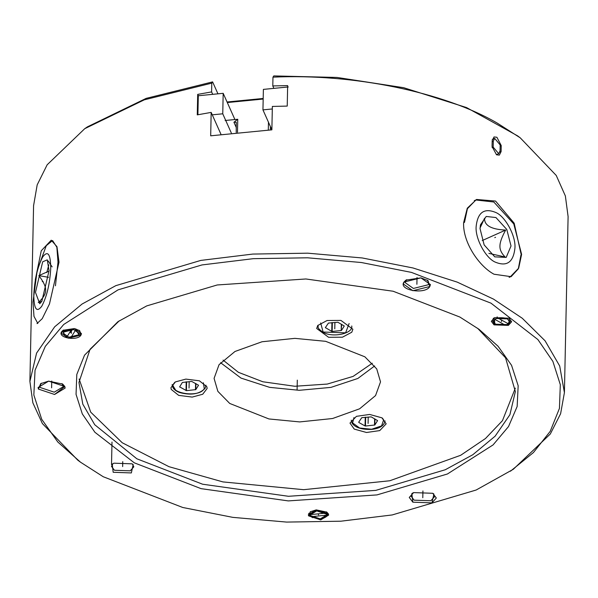 <?xml version="1.0" encoding="UTF-8"?>
<svg xmlns="http://www.w3.org/2000/svg" width="598" height="598" viewBox="0 0 598 598"><rect width="100%" height="100%" fill="white"/><g stroke="black" fill="none" stroke-linecap="round" stroke-linejoin="round"><path stroke-width="0.9" d="M372.307 363.218L353.112 376.396L327.285 384.065L294.799 386.263L262.843 381.771L238.378 372.307L223.069 360.093M273.877 88.369L272.793 85.94L272.972 77.164L273.787 75.916L337.033 77.448L403.687 87.704L466.537 107.565L517.502 135.806L520.215 137.809L556.245 175.453L565.364 195.942L568.1 216.581L564.415 392.609L560.603 413.749L550.295 434.013L513.271 469.31L476.135 490.024L392.206 514.945L340.867 521.202L286.614 522.084L232.809 517.36L182.749 507.485L103.237 476.741L80.498 462.187L57.789 441.997L41.711 419.28L33.839 394.957L35.05 370.214L45.321 346.339L63.724 324.475L118.053 289.858L201.982 264.936L253.32 258.672L307.574 257.798L361.386 262.522L411.439 272.396L490.958 303.141L537.886 339.544L552.881 361.394L560.319 384.686L559.436 408.382L550.22 431.337L533.438 452.544L510.475 471.194M272.307 108.963L262.948 109.875L271.873 129.841L210.69 135.813L211.176 112.402L197.265 114.868L197.691 94.387L211.61 91.913L211.789 83.137L144.297 99.829L84.737 128.682L87.532 126.798L146.159 98.371L212.604 81.889L217.941 93.826M272.972 77.164C352.715 73.375 443.895 92.047 497.192 123.068L520.215 137.809M493.29 141.121L493.171 147.115L498.71 153.664L500.055 150.965L500.182 144.97L494.681 138.4L493.29 141.121L492.161 141.621M272.793 85.94L287.653 85.604L287.227 106.085L272.359 106.429L271.873 129.841M84.737 128.682L47.16 164.786L37.181 184.879L33.585 205.63M80.498 462.187L77.785 460.183L42.383 423.556L32.868 402.843L29.9 381.412L36.583 353.089L54.68 326.8L82.061 304.038L115.825 285.65L200.831 260.407L252.819 254.068L307.768 253.178L362.268 257.962L412.971 267.964L457.231 282.121L493.5 299.105L522.263 318.248L545.092 340.823L559.706 366.021L564.415 392.609M521.008 254.785L518.294 268.883L511.118 276.672L494.023 274.228C478.819 266.155 462.71 242.055 463.622 222.71L467.277 208.201L476.546 199.47L495.555 201.063L514.168 223.181L521.022 253.836M492.064 146.525L496.527 154.792L499.345 155.121L501.109 151.578L501.229 145.583L496.893 137.263L494.023 136.949L492.191 140.523L492.064 146.525M35.297 279.737L41.255 250.779L51.249 240.187L56.974 246.675L59.008 262.216L49.477 303.948L42.234 318.667L37.001 323.57M310.654 511.537L309.203 513.974L309.428 515.05L312.694 517.719M326.463 511.866L327.809 514.362L324.161 517.958M320.73 519.901L328.392 513.929L326.822 512.12L316.252 509.892L310.287 511.768L308.59 515.865L320.73 519.901L308.59 515.865L308.344 514.684L316.252 509.892L328.392 513.929L328.638 515.11L320.73 519.901M459.884 317.052L478.976 329.274L498.052 346.227L511.552 365.303L518.167 385.725L517.15 406.505L508.524 426.553L493.066 444.919L447.439 473.982L376.964 494.912L288.296 500.907L201.078 488.648L134.303 462.83L94.895 432.264L82.3 413.913L76.051 394.351L76.798 374.46L84.535 355.175L117.911 321.709L146.749 305.899L217.224 284.969L305.892 278.974L393.118 291.233L459.884 317.052M494.023 324.871L508.367 325.387L509.81 318.756L508.935 318.196L494.598 317.688L493.275 318.413L494.023 324.871L491.332 321.32L494.598 317.688L508.935 318.196L511.634 321.746L508.367 325.387L494.023 324.871M81.007 335.052L79.646 330.612L74.324 328.571L63.104 330.26L61.624 331.726C57.199 337.84 77.65 341.353 81.007 335.052L68.299 338.206L61.16 333.176L61.624 331.726L74.324 328.571L81.463 333.602L81.007 335.052M113.897 463.181L132.068 463.831L133.175 464.541L131.343 472.936L113.179 472.285L112.222 464.1L113.897 463.181M412.844 502.185L431.965 502.866L433.894 494.03L432.728 493.283L413.607 492.603L411.843 493.567L412.844 502.185L409.256 497.446L413.607 492.603L432.728 493.283L436.316 498.014L431.965 502.866L412.844 502.185M48.632 381.128L40.671 383.632L38.414 389.089L54.59 394.471L64.808 386.51L62.715 384.095L48.632 381.128L64.808 386.51L65.145 388.087L54.59 394.471L38.414 389.089L38.078 387.519L48.632 381.128M429.813 286.509L427.996 280.582L420.91 277.868L405.945 280.118L403.964 282.069C398.074 290.224 425.335 294.911 429.813 286.509L412.867 290.71L403.358 284.005L403.964 282.069L420.91 277.868L430.418 284.573L429.813 286.509M477.608 328.272L505.549 357.798L515.356 391.585L509.9 414.713L495.129 436.174L472.771 454.757L445.211 469.774L375.806 490.382L288.49 496.288L202.602 484.216L136.852 458.793L94.731 424.73L82.801 404.151L78.951 382.443L90.074 349.239L119.323 320.767M80.214 334.185L80.633 332.854L79.28 330.358M63.478 330.029L62.028 332.458M220.954 134.273L211.176 112.402M212.604 81.889L211.789 83.137M212.694 94.342L211.61 91.913M234.902 119.54L223.181 93.318L198.304 95.747L197.691 94.387M493.649 318.173L492.191 320.61L494.666 323.862L495.69 324.363M506.065 324.938L507.807 324.333L510.804 320.999L509.451 318.51M132.42 464.041L133.817 466.829L130.229 470.828L114.45 470.267L111.49 466.365L113 463.629M412.613 493.096L410.976 496.019L414.115 500.167L430.852 500.758L434.656 496.519L433.146 493.529M41.434 383.161L39.804 386.091L40.088 387.467L54.246 392.176L63.485 386.585L61.968 383.595M406.715 279.655L405.078 282.577L413.405 288.445L428.228 284.768L428.759 283.071L427.249 280.081M497.102 316.873L497.626 317.844L508.397 323.862L509.608 323.055M508.397 323.862C510.67 319.227 507.082 317.224 497.626 317.844M505.527 325.103L495.458 324.236L493.387 322.778M493.926 318.016L494.568 319.212L494.748 323.78M494.568 319.212L505.34 325.23M327.801 514.123L326.687 515.17L311.207 516.679L309.54 515.379M311.207 516.679L320.296 518.944L325.125 517.42L326.687 515.17M308.628 513.331L310.295 514.624C313.696 510.191 318.854 509.683 325.775 513.114L326.785 512.165M325.775 513.114L310.295 514.624M70.549 332.466L72.47 329.393M66.969 336.816L71.685 329.281L63.478 332.04L64.577 335.635L66.969 336.816M75.909 328.922L75.654 329.961L79.145 334.731L77.949 335.912L79.347 334.97M70.459 336.853L70.945 337.496L77.949 335.912M70.945 337.496L75.654 329.961M48.804 264.832L46.794 272.516M55.457 285.784L57.999 262.141L56.862 247.251L52.617 240.613M52.475 240.59L46.255 245.696L37.188 270.49L32.987 302.095L33.981 316.357L37.809 323.458M50.748 268.001C50.516 253.963 47.862 250.241 42.779 256.848C37.629 266.596 34.632 279.348 33.78 295.12C34.004 309.159 36.657 312.881 41.74 306.273C46.891 296.526 49.896 283.773 50.748 268.001M35.476 292.4L39.737 303.717L41.845 301.317L49.043 270.722L47.272 259.831L42.675 261.804L35.476 292.4M52.138 266.88L48.072 260.87M48.311 261.176L49.133 262.298M49.036 271.081L38.833 275.641C43.564 281.793 45.829 286.681 45.627 290.314C45.65 294.044 43.198 298.125 38.265 302.566L41.823 301.347M38.833 275.641L48.588 277.315M509.115 277.367L510.258 276.859L518.683 268.151L521.613 254.389L513.787 223.958L493.813 201.997L475.844 199.986L467.419 208.695L464.482 222.456M514.923 248.148C516.044 236.404 505.669 216.85 496.056 212.596C484.328 207.633 477.697 212.26 476.15 226.47C475.029 238.213 485.404 257.768 495.017 262.021C506.738 266.985 513.376 262.358 514.923 248.148M480.045 228.645L484.141 244.881L494.763 256.856L506.2 257.402L511.028 245.972L506.783 229.468L495.951 217.552L486.219 216.454L480.441 224.863L480.045 228.645M488.865 253.388L505.116 256.983C501.498 253.335 499.771 249.665 499.943 245.965C499.95 242.287 501.857 236.987 505.676 230.066C491.309 229.438 484.268 225.498 484.559 218.255L480.059 227.995M505.676 230.066L482.227 240.56M220.602 362.717L241.016 378.093L269.601 387.347L299.217 390.307L330.993 387.377L357.858 378.459L374.662 365.946M325.663 341.323L294.874 338.356L262.029 341.757L234.992 351.475L219.055 364.675L214.077 378.392L217.866 391.354L229.729 403.456L268.936 418.951L299.725 421.919L332.57 418.518L359.607 408.8L375.544 395.592L380.522 381.883L376.733 368.914L364.87 356.812L325.663 341.323M515.327 388.147L502.455 420.671L485.494 438.513L460.669 455.287L389.776 480.762L303.664 489.687L222.934 481.913L168.995 466.694L122.239 442.759L90.702 412.142L79.13 379.005M317.762 325.491L316.678 328.474L328.608 337.294L342.445 337.197L351.788 332.219L352.872 329.236L340.942 320.416L327.106 320.506L317.762 325.491M192.205 397.079L202.707 394.254L207.14 388.468L206.863 386.779L199.403 380.806L185.873 379.102L175.378 381.92L170.946 387.713L171.222 389.403L178.682 395.375L192.205 397.079M381.935 417.838L369.639 414.444L356.438 416.335L349.987 423.085L354.24 429.095L366.529 432.489L379.737 430.597L386.181 423.84L381.935 417.838M331.927 322.561L331.741 331.344L332.167 331.419L332.346 322.636M341.331 324.191L341.196 330.537L332.167 331.419M341.196 330.537L341.645 324.37M331.741 331.344L325.364 327.614L328.437 323.077L337.892 322.27L344.269 326L341.518 330.388M325.469 327.45L325.462 327.831M198.536 385.232L191.741 381.434L182.383 382.458L179.632 386.854L186.434 390.651L195.785 389.627L198.536 385.232M195.912 383.602L195.785 389.627M195.598 383.423L195.464 389.769M186.613 381.868L186.434 390.651M186.195 381.801L186.015 390.576M179.736 386.682L179.729 387.07M374.953 418.974L374.826 424.999L377.577 420.603L371.201 416.881L361.753 417.688L358.785 422.061M365.243 417.172L365.057 425.955L358.778 422.442M365.057 425.955L365.475 426.023L365.662 417.247M374.826 424.999L365.475 426.023M374.64 418.802L374.505 425.141M262.948 109.875L263.382 89.394L288.266 86.964M231.306 132.943L222.755 113.799L223.181 93.318M212.26 114.823L222.755 113.799M198.304 95.747L197.901 114.749M263.18 99.051L227.315 102.557M268.293 129.983L268.457 122.201M225.117 120.497L237.757 119.264L237.488 132.263M263.187 98.461L227.061 101.989M236.33 127.621L233.923 122.246L237.757 119.264M233.923 122.246L236.262 122.246L236.225 132.39M270.333 129.901L270.401 126.552M507.41 318.884L496.004 318.472L493.41 321.365L495.548 324.191L506.962 324.594L509.556 321.702L507.41 318.884M320.266 518.877L326.568 515.065L326.366 514.13L316.716 510.916L310.414 514.729L310.616 515.663L320.266 518.877M63.605 332.062L63.239 333.221L68.912 337.22L79.026 334.716L79.385 333.557L73.711 329.558L63.605 332.062M297.094 389.941L297.303 380.134M495.533 237.309L494.793 237.645M42.264 281.561L43.228 281.725M501.513 320.012L501.483 321.537L501.513 320.012M318.51 513.824L318.487 514.9L318.51 513.824M71.386 329.752L71.312 333.385L71.386 329.752M122.754 461.611L122.65 466.597M422.928 490.943L422.786 497.73M51.749 381.016L51.607 387.803M417.03 277.502L416.888 284.289M334.91 322.449L334.775 328.855M189.177 381.681L189.043 388.087M368.219 417.053L368.084 423.466M493.171 147.115L492.117 147.586M501.109 151.578L499.891 152.124M501.229 145.583L500.152 146.062M317.934 325.26L317.919 325.574C318.869 327.644 316.118 327.099 322.658 332.047C332.481 338.259 353.119 333.46 351.751 326.284L351.744 325.97M320.663 322.95L323.137 332.04L345.607 332.839L349.12 323.548M172.209 384.499L175.648 390.098M174.93 382.182L173.898 383.43C166.977 393.021 199.014 398.522 204.269 388.648L203.387 382.78M172.194 384.514L172.187 384.806C172.366 388.199 174.93 390.8 179.886 392.602C191.113 395.54 199.53 394.112 205.144 388.311L206.011 385.202M385.06 420.895L385.06 420.895C384.133 425.701 379.693 428.534 371.747 429.386C362.104 429.753 355.608 427.779 352.259 423.444L351.235 420.185M353.971 417.561L352.618 422.928L359.637 428.026L371.627 429.252L381.569 425.888L383.639 419.901L382.428 418.151M33.585 205.383L29.9 381.412M496.377 154.703L498.672 153.679M492.296 139.469L494.651 138.415M111.527 464.631L111.998 442.057M310.399 516.141L311.76 517.143M326.523 516.478L325.125 517.42M63.224 334.633L64.577 335.635M474.251 200.704L475.844 199.986M326.62 512.314L326.568 515.065"/></g></svg>
